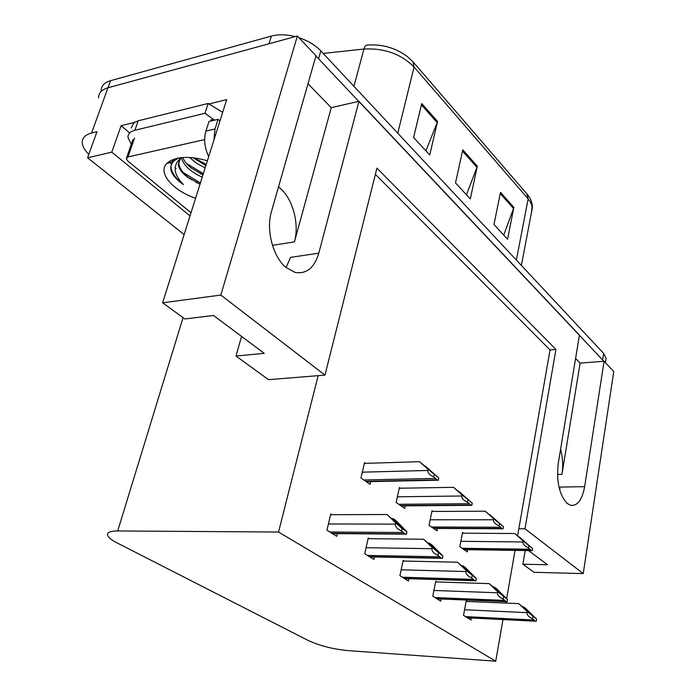 <?xml version="1.0" encoding="UTF-8"?>
<svg xmlns="http://www.w3.org/2000/svg" width="696" height="696" viewBox="0 0 696 696"><rect width="100%" height="100%" fill="white"/><g stroke="black" fill="none" stroke-linecap="round" stroke-linejoin="round"><path stroke-width="1.04" d="M575.583 358.449L580.116 363.095L561.95 474.359C563.238 465.833 562.786 457.472 560.593 449.277M307.997 83.764L331.261 107.645L294.434 241.886C299.48 224.521 293.129 199.656 280.679 188.746L278.504 186.946M583.231 573.582L524.984 528.812L555.921 349.444L376.945 168.127L324.98 375.109L220.841 295.069L297.357 36.018L315.993 55.776L271.457 211.584C265.811 229.985 273.023 257.189 286.1 267.569L295.069 272.397C306.431 274.311 314.34 267.899 318.803 253.161L358.945 101.32L579.437 335.115L558.253 463.466C556.278 481.449 559.245 494.769 567.17 503.408L570.424 505.244C577.393 506.288 582.143 500.093 584.657 486.661L604.093 361.259L613.759 371.507L583.231 573.582L533.997 572.303L522.861 564.212L547.526 564.76L528.551 550.597M584.657 486.661L560.202 487.061L559.671 489.827M286.082 267.56L290.554 257.372L318.803 253.161M129.552 132.832L121.095 125.715L134.241 122.461M208.73 104.035L226.687 99.598L162.62 302.803L184.875 318.959L213.524 315.479L264.236 353.333L235.979 356.039L268.525 379.659L318.159 375.657L278.539 532.04L117.702 530.952C110.203 530.996 106.836 532.449 107.593 535.302C108.437 537.556 111.63 540.105 117.163 542.958L308.18 640.468C319.655 645.74 332.836 649.116 347.722 650.595L495.726 661.2L502.99 619.579M190.017 215.908L111.778 152.154L121.095 125.715M111.778 152.154L87.574 157.774L184.127 234.569M88.801 154.373C84.608 150.249 82.424 146.299 82.241 142.532C82.232 137.86 85.338 134.685 91.567 133.014L96.979 131.674L87.574 157.774M220.841 295.069L162.62 302.803M91.567 133.014L107.958 87.792C101.773 89.619 98.632 92.968 98.536 97.84C98.632 92.968 101.773 89.619 107.958 87.792L297.357 36.018M580.116 363.095L604.093 361.259M331.261 107.645L358.945 101.32M505.862 603.084L506.114 601.675M506.662 598.543L515.057 550.388M517.615 535.772L550.04 349.94L375.379 174.348M525.193 550.545L522.861 564.212M241.555 336.403L235.979 356.039M278.539 532.04L495.726 661.2M324.98 375.109L318.159 375.657M550.04 349.94L555.921 349.444M524.984 528.812L518.833 528.786M436.923 581.934L435.757 581.186L432.781 596.194L440.742 601.153L441.16 598.995M404.367 561.054L403.175 560.289L399.93 575.705L408.439 581.012L408.917 578.707M369.498 538.687L368.271 537.904L364.73 553.755L373.865 559.445L374.405 556.974M332.062 514.683L330.809 513.883L326.937 530.187L336.751 536.303L337.377 533.632M467.39 601.475L466.25 600.744L463.519 615.36L470.975 620.005L471.349 617.987M433.043 511.447L432.033 510.725L429.049 525.341L437.018 530.874L437.497 528.481M400.461 488.218L399.426 487.487L396.172 502.486L404.698 508.411L405.237 505.844M365.565 463.353L364.513 462.605L360.963 478.004L370.098 484.355L370.716 481.606M463.545 533.179L462.562 532.475L459.812 546.725L467.277 551.911L467.703 549.675M315.932 55.984L603.902 361.276M101.094 90.828C101.207 85.93 104.348 82.546 110.534 80.692L107.958 87.792L269.03 43.761L271.379 36.079C278.409 34.217 286.369 34.391 295.252 36.592M367.366 45.083C382.052 44.013 395.293 47.763 407.082 56.35L412.998 61.796L414.077 67.042C401.105 54.001 384.392 47.998 363.921 49.025C364.695 46.345 365.844 45.031 367.366 45.083M110.534 80.692L271.379 36.079M298.906 37.654C308.006 40.707 315.314 45.118 320.83 50.895L603.658 353.438L606.094 358.266L605.772 360.371M437.549 121.409L429.736 155.008L413.581 137.512L421.733 103.582L437.549 121.409L437.175 122.583L421.419 104.861M513.848 207.399L507.567 239.276L493.96 224.53L500.494 192.348L513.848 207.399L513.535 208.513L500.25 193.558M477.299 166.205L470.305 198.925L455.497 182.9L462.788 149.857L477.299 166.205L476.951 167.344L462.509 151.093M466.459 194.758L476.951 167.344M503.73 235.109L513.535 208.513M425.909 150.858L437.175 122.583M527.168 543.872L514.77 533.528L523.166 540.931L522.983 541.975C522.818 544.185 524.662 546.169 528.525 547.926L531.535 550.64L532.222 550.693L532.579 548.561L519.399 537.016L526.837 543.863M462.431 533.171L514.77 533.528M523.166 540.931L532.579 548.561M528.89 545.786L528.525 547.926M531.161 614.098L518.72 603.623L527.168 611.567L526.985 612.637C526.82 614.907 528.682 616.952 532.553 618.77L535.433 621.206L536.242 621.241L536.599 619.048L525.376 608.13L523.34 606.755L531.161 614.098L530.465 614.063M466.129 601.422L518.72 603.623M522.583 606.721L523.34 606.755M527.168 611.567L536.599 619.048M532.918 616.569L532.553 618.77M170.015 162.464L171.26 163.934M175.035 167.701L176.14 168.658M219.971 120.895L218.066 119.329L209 121.478L205.929 131.083C203.615 139.357 204.546 147.856 208.713 156.6M218.066 119.329L215.012 128.986L213.846 140.322M131.239 127.968L134.05 122.592L138.182 120.799L208.165 103.46L222.65 112.404M131.257 144.281L127.968 137.364C127.942 133.867 130.256 131.501 134.902 130.274L205.007 113.283L208.165 103.46M213.933 119.747L205.007 113.283M497.953 521.87L485.173 511.203L493.629 518.694L493.429 519.773C493.238 522.035 495.126 524.071 499.093 525.872L502.338 528.769L503.051 528.838L503.443 526.646L490.115 514.936L497.597 521.87M431.885 511.447L485.173 511.203M493.629 518.694L503.443 526.646M499.493 523.679L499.093 525.872M466.677 498.319L453.496 487.322L462.005 494.882L461.787 495.996C461.561 498.319 463.493 500.407 467.573 502.251L471.079 505.348L471.81 505.427L472.245 503.173L458.795 491.315L466.303 498.327M399.26 488.244L453.496 487.322M458.351 491.315L458.795 491.315M462.005 494.882L472.245 503.173M468.008 499.998L467.573 502.251M433.121 473.054L419.514 461.692L428.057 469.33L427.822 470.461C427.561 472.854 429.536 475.003 433.738 476.89L437.532 480.214L438.289 480.301L438.767 477.995L425.204 465.981L432.721 473.062M364.33 463.397L419.514 461.692M424.725 465.989L425.204 465.981M428.057 469.33L438.767 477.995M434.217 474.568L433.738 476.89M501.99 594.428L489.166 583.622L497.675 591.687L497.483 592.792C497.292 595.115 499.189 597.212 503.173 599.082L506.27 601.675L507.114 601.727L507.506 599.473L496.274 588.442L494.099 586.963L501.99 594.428L501.25 594.393M435.618 581.891L489.166 583.622M493.29 586.937L494.099 586.963M497.675 591.687L507.506 599.473M503.565 596.829L503.173 599.082M470.757 573.365L472.384 575.322L457.524 562.211L466.094 570.389L465.876 571.529C465.659 573.922 467.59 576.079 471.697 577.993L475.037 580.76L475.925 580.829L476.351 578.515L465.145 567.37L462.814 565.796L470.757 573.365L469.965 573.339M403.019 561.028L457.524 562.211M461.944 565.77L462.814 565.796M466.094 570.389L476.351 578.515M472.132 575.67L471.697 577.993M437.236 550.753L438.767 552.685L423.577 539.235L432.181 547.526L431.946 548.7C431.685 551.162 433.669 553.381 437.888 555.347L441.508 558.314L442.439 558.392L442.908 556.008L431.764 544.777L429.258 543.08L437.236 550.753L436.383 550.745M368.106 538.678L423.577 539.235M428.31 543.071L429.258 543.08M432.181 547.526L442.908 556.008M438.367 552.955L437.888 555.347M401.174 526.437L402.592 528.325L387.046 514.518L395.676 522.913L395.415 524.123C395.119 526.663 397.146 528.943 401.496 530.961L405.42 534.145L406.403 534.241L406.916 531.796L395.867 520.486L393.17 518.659L401.174 526.437L400.261 526.437M330.617 514.683L387.046 514.518M392.135 518.659L393.17 518.659M395.676 522.913L402.018 528.499L406.916 531.796M402.018 528.499L401.496 530.961M195.585 198.247C172.982 190.643 157.54 172.999 166.614 163.63L170.903 160.445L177.01 158.34C185.719 156.574 195.846 157.4 207.382 160.82M182.787 157.531C184.222 161.115 187.094 164.639 191.409 168.11L202.962 174.844M181.404 157.896C183.831 165.596 190.774 172.016 202.223 177.175M193.192 157.827L205.886 165.561M189.712 157.522L196.733 163.369L205.155 167.875M179.002 160.802L178.82 162.734C178.968 167.388 182.03 172.199 188.016 177.167L200.013 184.196M181.786 157.618L180.264 158.949L178.324 164.265C178.924 169.728 183.396 174.922 191.739 179.838M210.584 121.104L211.001 119.782L215.168 120.016M191.008 212.75L127.846 161.072L126.272 158.679L127.994 156.957L204.659 139.574M178.306 158.079L173.591 161.237L172.312 162.812L171.016 165.735L170.859 169.667C172.19 174.826 176.393 179.794 183.466 184.571C173.939 174.87 172.617 166.422 179.498 159.21L180.925 158.14M200.544 173.748L202.971 174.8M195.759 182.187L200.039 184.101M194.245 157.948L206.251 164.413M186.545 163.508L203.336 173.643M183.222 172.556L200.413 182.935M173.782 159.227L172.069 161.759M171.059 165.57L171.042 166.509C171.303 172.399 175.444 178.42 183.466 184.571M561.95 474.359L557.487 474.454M294.434 241.886L272.449 245.349M117.702 530.952L183.057 317.637M413.52 62.396L526.837 193.819L528.142 198.873L414.077 67.042L397.773 133.188M531.474 212.35L532.048 206.181L530.5 202.188L528.142 198.873L516.38 260.069M353.942 86.304L363.921 49.025L323.231 53.453M320.83 50.895L318.646 58.586M603.658 353.438L602.675 359.754M463.614 549.362L531.057 550.379M462.013 548.257L529.525 549.231M460.865 541.297L522.983 541.975M467.138 617.613L535.085 621.023M465.537 616.621L533.554 620.005M464.563 609.757L526.985 612.637M134.902 130.274L138.182 120.799M215.012 128.986L205.929 131.083M433.147 528.186L501.807 528.481M431.442 527.002L500.163 527.246M430.189 519.782L493.429 519.773M400.6 505.566L470.479 505.026M398.782 504.296L468.721 503.704M397.407 496.796L461.787 495.996M365.757 481.345L436.853 479.848M363.799 479.979L434.965 478.43M362.303 472.175L427.822 470.461M436.705 598.638L505.879 601.475M434.991 597.568L504.235 600.378M433.921 590.443L497.483 592.792M404.185 578.35L474.594 580.534M402.358 577.219L472.836 579.359M401.166 569.815L465.876 571.529M369.358 556.635L441.003 558.053M367.401 555.417L439.115 556.791M366.087 547.708L431.946 548.7M331.966 533.319L404.846 533.858M329.869 532.014L402.81 532.492M328.408 523.975L395.415 524.123M127.994 156.957L134.572 137.939M527.333 194.393C530.935 198.699 532.579 203.284 532.275 208.148L521.382 265.42M606.094 358.266L605.416 362.66M463.971 549.614L531.535 550.64M467.416 617.787L535.433 621.206M433.547 528.464L502.338 528.769M401.053 505.879L471.079 505.348M366.27 481.702L437.532 480.214M437.01 598.83L506.27 601.675M404.524 578.567L475.037 580.76M369.741 556.878L441.508 558.314M332.41 533.597L405.42 534.145M178.324 164.265L178.82 162.734M126.62 157.679L132.84 139.705M180.264 158.949L179.498 159.21M173.591 161.237L166.614 163.63M170.764 167.353L171.042 166.509"/></g></svg>

